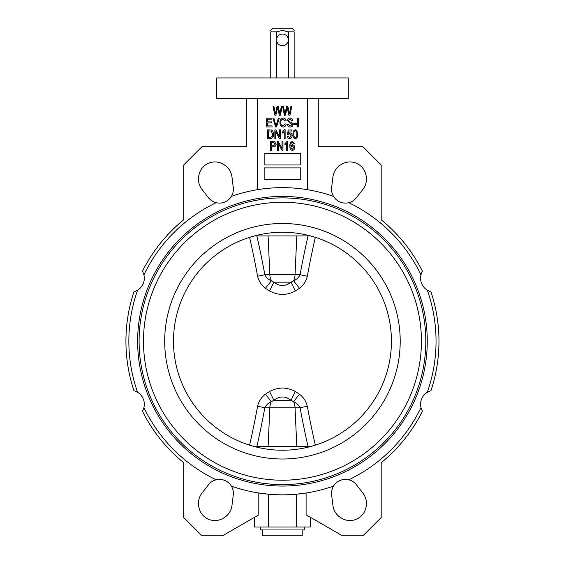 <?xml version="1.0" encoding="UTF-8"?>
<svg xmlns="http://www.w3.org/2000/svg" width="564" height="564" viewBox="0 0 564 564"><rect width="100%" height="100%" fill="white"/><g stroke="black" fill="none" stroke-linecap="round" stroke-linejoin="round"><path stroke-width="0.85" d="M254.576 446.568L249.584 445.151A707.728 540.834 -83.8 0 0 257.586 406.277C258.763 401.349 261.365 397.331 265.397 394.208L269.55 391.515C273.582 389.336 277.876 388.173 282.451 388.025C287.005 388.173 291.306 389.336 295.346 391.515L299.505 394.208C303.545 397.338 306.146 401.364 307.317 406.277A11.703 0.719 -10.4 0 0 300.076 407.779C298.673 404.938 296.516 402.907 293.618 401.681L291.08 400.32C285.342 395.893 279.589 395.893 273.822 400.32L271.284 401.681C268.386 402.9 266.236 404.931 264.826 407.779A715.159 546.509 96.2 0 1 256.86 446.568M256.86 235.921A715.159 546.509 83.8 0 1 264.826 274.71C266.229 277.551 268.386 279.582 271.284 280.809L273.822 282.169C279.561 286.597 285.313 286.597 291.08 282.169L293.618 280.809C296.509 279.589 298.666 277.558 300.076 274.71A11.703 0.719 -169.6 0 0 307.317 276.205C306.139 281.14 303.538 285.158 299.505 288.282L295.346 290.968C291.32 293.153 287.02 294.316 282.451 294.464C277.897 294.316 273.596 293.153 269.55 290.968L265.397 288.282C261.358 285.151 258.756 281.126 257.586 276.205A707.728 540.834 -96.2 0 0 249.584 237.338L254.576 235.921M294.154 77.938L294.154 31.859L288.479 31.859L282.451 30.393L276.416 31.859L270.748 31.859C270.748 29.941 270.748 29.941 270.748 31.859C270.748 29.941 270.748 29.941 270.748 31.859L270.748 77.938M288.479 77.938L288.479 31.859M272.969 28.2L272.208 28.933L272.969 28.2L291.933 28.2L292.688 28.933L291.933 28.2M294.154 31.859C294.154 29.941 294.154 29.941 294.154 31.859C294.154 29.941 294.154 29.941 294.154 31.859M288.303 39.903A5.852 5.852 0 0 1 282.451 45.755A5.852 5.852 0 0 1 276.6 39.903A5.852 5.852 0 0 1 282.451 34.051A5.852 5.852 0 0 1 288.303 39.903M318.286 98.418L318.286 146.689L362.906 146.689L381.194 164.977L381.194 219.798A156.524 156.524 0 0 1 422.471 271.291A13.896 13.896 0 0 0 420.998 274.943A153.598 153.598 0 0 0 348.756 202.695A13.896 13.896 0 0 0 356.385 197.752L362.892 189.419A16.821 16.821 0 0 0 365.944 174.974L365.754 174.234A16.257 16.257 0 0 0 341.643 164.244L340.987 164.632A16.821 16.821 0 0 0 332.929 177.004L331.639 187.502A13.896 13.896 0 0 0 333.536 196.392A153.598 153.598 0 0 0 231.367 196.392A13.896 13.896 0 0 0 233.263 187.502L231.973 177.004A16.821 16.821 0 0 0 223.915 164.632L223.259 164.244A16.257 16.257 0 0 0 199.141 174.234L198.958 174.974A16.821 16.821 0 0 0 202.011 189.419L208.518 197.752A13.896 13.896 0 0 0 216.146 202.695A153.598 153.598 0 0 0 143.905 274.943A13.896 13.896 0 0 0 142.431 271.291A156.524 156.524 0 0 1 183.709 219.798L183.709 164.977L201.997 146.689L246.609 146.689L246.609 98.418M143.905 274.943A13.896 13.896 0 0 1 137.595 290.164A153.598 153.598 0 0 0 137.595 392.325A13.896 13.896 0 0 0 133.978 390.789A156.524 156.524 0 0 1 133.978 291.701A13.896 13.896 0 0 0 137.595 290.164M137.595 392.325A13.896 13.896 0 0 1 143.905 407.546A153.598 153.598 0 0 0 216.146 479.795A13.896 13.896 0 0 1 231.367 486.097A153.598 153.598 0 0 0 333.536 486.097A13.896 13.896 0 0 1 348.756 479.795A153.598 153.598 0 0 0 420.998 407.546A13.896 13.896 0 0 1 427.3 392.325A153.598 153.598 0 0 0 427.3 290.164A13.896 13.896 0 0 0 430.924 291.701A156.524 156.524 0 0 1 430.924 390.789A13.896 13.896 0 0 0 427.3 392.325M216.146 479.795A13.896 13.896 0 0 0 208.518 484.737L202.011 493.07A16.821 16.821 0 0 0 198.958 507.515L199.141 508.256A16.257 16.257 0 0 0 223.259 518.245L223.915 517.858A16.821 16.821 0 0 0 231.973 505.478L233.263 494.988A13.896 13.896 0 0 0 231.367 486.097M333.536 486.097A13.896 13.896 0 0 0 331.639 494.988L332.929 505.478A16.821 16.821 0 0 0 340.987 517.858L341.643 518.245A16.257 16.257 0 0 0 365.754 508.256L365.944 507.515A16.821 16.821 0 0 0 362.892 493.07L356.385 484.737A13.896 13.896 0 0 0 348.756 479.795M282.451 98.418L348.277 98.418L348.277 77.938L216.625 77.938L216.625 98.418L282.451 98.418M137.63 341.241A144.821 144.821 0 0 0 282.451 486.062A144.821 144.821 0 0 0 427.272 341.241A144.821 144.821 0 0 0 282.451 196.427A144.821 144.821 0 0 0 137.63 341.241M391.43 341.241A108.979 108.979 0 0 0 282.451 232.262A108.979 108.979 0 0 0 173.472 341.241A108.979 108.979 0 0 0 282.451 450.227A108.979 108.979 0 0 0 391.43 341.241A108.979 108.979 0 0 1 282.451 450.227A108.979 108.979 0 0 1 173.472 341.241M421.421 341.241A138.97 138.97 0 0 0 282.451 202.279A138.97 138.97 0 0 0 143.482 341.241A138.97 138.97 0 0 0 282.451 480.211A138.97 138.97 0 0 0 421.421 341.241M302.198 529.948L302.198 535.8L262.704 535.8L262.704 529.948M304.391 527.023L304.391 529.948L260.512 529.948L260.512 527.023M254.456 446.568L310.447 446.568L315.318 445.151A707.728 540.834 83.8 0 1 307.317 406.277M307.317 276.205A707.728 540.834 96.2 0 1 315.318 237.338L310.447 235.921L308.043 235.921A715.159 546.509 -83.8 0 0 300.076 274.71L295.05 274.71L296.798 235.921M254.456 235.921L310.447 235.921M307.317 189.673L307.317 98.418M257.586 98.418L257.586 189.673M143.905 407.546A13.896 13.896 0 0 1 142.431 411.198A156.524 156.524 0 0 0 183.709 462.691L183.709 517.512L201.997 535.8L222.477 535.8L258.805 514.826L258.805 493.006L268.513 494.205L268.513 527.023L310.32 527.023L310.32 517.266M296.389 527.023L296.389 494.205L306.097 493.006L306.097 514.826L342.426 535.8L362.906 535.8L381.194 517.512L381.194 462.691A156.524 156.524 0 0 0 422.471 411.198A13.896 13.896 0 0 1 420.998 407.546M254.583 517.266L254.583 527.023L268.513 527.023M231.367 196.392A13.896 13.896 0 0 1 216.146 202.695M427.3 290.164A13.896 13.896 0 0 1 420.998 274.943M348.756 202.695A13.896 13.896 0 0 1 333.536 196.392M272.081 126.942L266.723 126.942L266.723 118.165L271.961 118.165L271.961 119.187L267.632 119.187L267.632 121.923L271.735 121.923L271.735 122.952L267.632 122.952L267.632 125.913L272.081 125.913L272.081 126.942M276.529 126.942L275.592 126.942L272.962 118.165L273.9 118.165L276.007 125.913L278.348 118.165L279.293 118.165L276.529 126.942M283.191 126.026L285.299 123.861L286.209 124.094C285.927 125.864 284.933 126.851 283.22 127.055C280.893 126.576 279.807 125.053 279.941 122.494C279.85 119.977 280.964 118.496 283.297 118.052C284.855 118.214 285.786 119.089 286.096 120.675L285.187 120.9L283.262 119.075C281.521 119.441 280.717 120.576 280.858 122.494C280.689 124.425 281.464 125.603 283.191 126.026M290.171 127.055C288.324 126.942 287.351 125.948 287.238 124.094L288.148 123.974L290.248 126.026L292.025 124.524L287.464 120.456C287.598 118.912 288.451 118.109 290.016 118.052C291.68 118.13 292.582 119.004 292.709 120.675L291.799 120.788L290.044 119.075L288.38 120.477L288.662 121.366L291.581 122.402L292.935 124.496C292.772 126.153 291.856 127.006 290.171 127.055M296.474 124.32L293.738 124.32L293.738 123.29L296.474 123.29L296.474 124.32M298.293 119.42L297.383 119.42L297.383 118.165L298.293 118.165L298.293 119.42M298.293 126.942L297.383 126.942L297.383 120.555L298.293 120.555L298.293 126.942M270.163 138.645L267.576 138.645L267.576 129.868L271.446 130.03C272.962 130.947 273.646 132.336 273.505 134.204C273.66 136.805 272.546 138.286 270.163 138.645M268.485 137.616L270.05 137.616L272.243 136.34L272.588 134.197L271.27 131.067L268.485 130.89L268.485 137.616M275.782 138.645L274.872 138.645L274.872 129.868L275.838 129.868L279.547 136.862L279.547 129.868L280.456 129.868L280.456 138.645L279.483 138.645L275.782 131.659L275.782 138.645M285.13 129.755L285.13 138.645L284.221 138.645L284.221 131.687L282.395 133.055L282.395 132.032L284.538 129.755L285.13 129.755M289.67 138.758C288.253 138.561 287.499 137.729 287.407 136.248L288.324 136.135L289.663 137.849L291.172 135.705L289.684 133.738L288.437 134.606L287.52 134.479L288.204 129.981L291.743 129.981L291.743 131.003L288.972 131.003L288.641 133.174L289.938 132.829C291.405 133.146 292.117 134.084 292.082 135.656C292.103 137.412 291.299 138.441 289.67 138.758M295.324 138.758C293.456 138.018 292.681 136.523 292.991 134.26C292.695 131.99 293.477 130.488 295.339 129.755L296.953 130.679L297.665 134.26C297.968 136.53 297.186 138.025 295.324 138.758M293.907 134.253C293.625 135.924 294.112 137.123 295.353 137.849C296.558 137.094 297.024 135.896 296.756 134.253C297.038 132.582 296.551 131.384 295.296 130.665C294.105 131.419 293.64 132.618 293.907 134.253M271.566 150.348L270.649 150.348L270.649 141.571L274.767 141.74L276.127 144.109C276.078 145.886 275.176 146.788 273.42 146.809L271.566 146.809L271.566 150.348M271.566 145.787L273.477 145.787L275.211 144.158L273.455 142.593L271.566 142.593L271.566 145.787M278.292 150.348L277.375 150.348L277.375 141.571L278.348 141.571L282.049 148.565L282.049 141.571L282.966 141.571L282.966 150.348L281.986 150.348L278.292 143.362L278.292 150.348M287.64 141.458L287.64 150.348L286.724 150.348L286.724 143.39L284.905 144.758L284.905 143.735L287.048 141.458L287.64 141.458M292.455 141.458L294.478 143.623L293.562 143.735L293.195 142.784L292.349 142.368L291.109 143.327L290.707 145.773L292.455 144.645C293.907 144.969 294.619 145.914 294.591 147.479C294.627 149.136 293.886 150.123 292.378 150.461C290.467 149.834 289.649 148.41 289.917 146.182C289.6 143.785 290.446 142.206 292.455 141.458M290.827 147.451L292.328 149.545L293.675 147.514L292.265 145.561L290.827 147.451M275.859 115.239L274.858 115.239L273.025 106.462L273.949 106.462L275.324 114.013L277.037 106.462L278.306 106.462L279.885 114.013L281.302 106.462L282.233 106.462L280.35 115.239L279.342 115.239L277.608 107.52L275.859 115.239M285.433 115.239L284.432 115.239L282.599 106.462L283.523 106.462L284.905 114.013L286.611 106.462L287.88 106.462L289.459 114.013L290.883 106.462L291.807 106.462L289.924 115.239L288.916 115.239L287.182 107.52L285.433 115.239M264.163 153.274L264.163 164.977L300.739 164.977L300.739 153.274L264.163 153.274M264.163 167.903L264.163 179.606L300.739 179.606L300.739 167.903L264.163 167.903M276.416 77.938L276.416 31.859M299.505 394.208A11.703 0.493 -50.6 0 0 293.618 401.681A11.703 7.522 -90 0 1 295.05 407.779L269.853 407.779A11.703 7.522 -90 0 1 271.284 401.681A11.703 0.493 -129.4 0 0 265.397 394.208M295.346 391.515A11.703 0.36 -63.3 0 0 291.08 400.32L273.822 400.32A11.703 0.36 -116.7 0 0 269.55 391.515M295.346 290.968A11.703 0.36 -116.7 0 1 291.08 282.169L273.822 282.169A11.703 0.36 -63.3 0 1 269.55 290.968M257.586 276.205A11.703 0.719 -10.4 0 0 264.826 274.71L269.853 274.71A11.703 7.522 -90 0 0 271.284 280.809A11.703 0.493 -50.6 0 1 265.397 288.282M268.104 235.921L269.853 274.71L295.05 274.71A11.703 7.522 -90 0 1 293.618 280.809A11.703 0.493 -129.4 0 0 299.505 288.282M257.586 406.277A11.703 0.719 -169.6 0 1 264.826 407.779L269.853 407.779L268.104 446.568M139.096 341.241A143.355 143.355 0 0 0 282.451 484.603A143.355 143.355 0 0 0 425.806 341.241A143.355 143.355 0 0 0 282.451 197.886A143.355 143.355 0 0 0 139.096 341.241M400.207 341.241A117.756 117.756 0 0 0 282.451 223.485A117.756 117.756 0 0 0 164.695 341.241A117.756 117.756 0 0 0 282.451 459.004A117.756 117.756 0 0 0 400.207 341.241M308.043 446.568A715.159 546.509 -96.2 0 1 300.076 407.779L295.05 407.779L296.798 446.568M292.688 28.933L294.154 30.393M272.208 28.933L270.748 30.393"/></g></svg>

